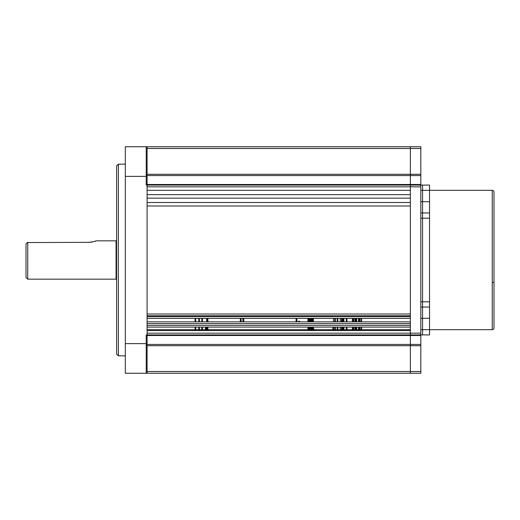 <?xml version="1.0" encoding="UTF-8"?>
<svg xmlns="http://www.w3.org/2000/svg" width="520" height="520" viewBox="0 0 520 520"><rect width="100%" height="100%" fill="white"/><g stroke="black" fill="none" stroke-linecap="round" stroke-linejoin="round"><path stroke-width="0.78" d="M240.311 321.854L240.311 321.159L241.183 321.159L241.183 321.854M241.183 318.37L241.183 321.159L241.183 318.37M240.311 318.37L240.311 321.159L240.311 318.37M243.796 321.854L243.796 321.159L242.925 321.159L242.925 321.854M243.796 318.37L243.796 321.159M242.925 318.37L242.925 321.159M296.94 321.854L296.94 321.159L296.069 321.159L296.069 321.854M296.94 318.37L296.94 321.159M296.069 318.37L296.069 321.159M298.682 321.159L299.553 321.159L299.553 321.562L298.682 321.562L298.682 321.159M116.603 279.689A0.52 0.52 0 0 0 116.084 279.168L27.742 279.168L27.742 242.339L27.294 242.632M116.603 240.311A0.52 0.52 0 0 1 116.084 240.832L96.083 240.832C95.654 241.319 93.203 241.819 88.725 242.339L90.162 242.281M90.213 242.275L91.559 242.106M91.63 242.099L93.925 241.572M94.822 241.293L95.206 241.163M95.498 241.059L96.083 240.832M27.742 279.168L26 277.427L26 244.03L27.365 242.547L88.725 242.339M492.258 329.693L492.258 190.307A1.742 1.742 0 0 1 494 192.049L494 327.951A1.742 1.742 0 0 1 492.258 329.693L429.533 329.693L429.533 334.919L422.565 334.919L422.565 329.693L422.565 334.919L420.823 334.919L420.823 335.504L410.365 335.504L410.365 146.744L420.823 146.744L420.823 148.486L410.365 148.486L410.365 185.081L429.533 185.081L429.533 190.307L422.565 190.307L422.565 212.953L429.533 212.953L429.533 218.186L422.565 218.186L422.565 212.953L422.565 301.815L422.565 218.186L420.823 218.186M492.258 190.307L429.533 190.307L429.533 212.953M420.823 307.047L422.565 307.047L422.565 301.815L422.565 329.693L429.533 329.693L429.533 307.047L422.565 307.047L422.565 318.312L429.533 318.312M420.823 301.815L429.533 301.815L429.533 307.047M429.533 301.815L429.533 218.186M420.823 190.307L422.565 190.307L422.565 185.081L422.565 201.689L429.533 201.689M116.603 165.912L118.346 164.171L118.346 355.829L116.603 354.088L116.603 165.912M125.314 355.829L118.346 355.829M125.314 164.171L118.346 164.171M420.823 371.514L420.823 345.716L147.095 345.716L147.095 335.504L410.365 335.504L410.365 371.514L420.823 371.514L420.823 373.256L410.365 373.256L410.365 333.177L147.095 333.177L147.095 330.564L410.365 330.564L410.365 333.177L420.823 333.177L420.823 334.919L146.224 334.919L146.224 373.256L147.095 373.256L147.095 184.496L420.823 184.496L420.823 186.823L410.365 186.823L410.365 190.307L147.095 190.307L147.095 186.823L410.365 186.823L410.365 185.081L147.095 185.081L147.095 175.071L146.224 175.071M146.224 344.929L147.095 344.929M146.224 373.256L125.314 373.256L125.314 146.744L147.095 146.744L147.095 175.071M146.224 146.744L146.224 185.081L147.095 185.081M420.823 318.312L422.565 318.312L422.565 329.693L420.823 329.693M420.823 212.953L422.565 212.953L422.565 201.689L420.823 201.689M420.823 184.496L420.823 175.584L147.095 175.584L147.095 184.496M147.095 146.744L410.365 146.744L410.365 148.486L147.095 148.486L147.095 174.285L420.823 174.285L420.823 175.584M420.823 174.285L420.823 148.486M147.095 344.416L420.823 344.416L420.823 345.716M420.823 344.416L420.823 335.504M420.823 333.177L420.823 186.823M147.095 329.693L195.097 329.693M195.708 329.693L198.757 329.693M199.368 329.693L201.806 329.693M202.417 329.693L205.465 329.693M206.076 329.693L206.681 329.693M207.903 329.693L307.918 329.693M308.522 329.693L309.133 329.693M309.745 329.693L310.967 329.693M314.015 329.693L332.917 329.693M333.528 329.693L334.75 329.693M335.354 329.693L337.188 329.693M337.799 329.693L341.458 329.693M342.062 329.693L342.674 329.693M343.896 329.693L346.333 329.693M346.944 329.693L352.43 329.693M353.041 329.693L356.09 329.693M356.7 329.693L358.534 329.693M359.749 329.693L360.971 329.693M361.582 329.693L410.365 329.693M410.365 318.37L147.095 318.37M147.095 315.757L147.095 316.628L410.365 316.628L410.365 315.757L147.095 315.757M147.095 314.015L410.365 314.015M410.365 205.985L147.095 205.985L147.095 202.501L410.365 202.501L410.365 205.985M147.095 198.146L410.365 198.146L410.365 194.662L147.095 194.662L147.095 198.146M147.095 175.584L147.095 174.285M147.095 345.716L147.095 371.514L410.365 371.514L410.365 373.256L147.095 373.256M147.095 335.504L147.095 334.919M410.365 327.08L147.095 327.08M147.095 323.596L147.095 325.338L410.365 325.338L410.365 323.596L147.095 323.596M147.095 321.854L410.365 321.854M352.43 327.08L352.43 328.991L353.041 328.991L353.041 327.08L353.041 330.564M353.041 321.854L353.041 318.37L353.041 321.854M352.43 321.854L352.43 318.37M352.43 328.991L352.43 330.564M353.652 328.991L353.652 327.08L353.652 328.991M353.652 321.854L353.652 318.37L353.652 321.854M354.874 318.37L354.874 321.854L354.874 318.37M354.874 327.08L354.874 330.564L354.874 327.08M355.485 328.991L355.485 327.08L355.485 328.991M355.485 321.854L355.485 318.37L355.485 321.854M356.09 328.991L356.09 327.08L356.09 328.991L356.7 328.991L356.7 327.08M356.09 321.854L356.09 318.37L356.09 321.854M356.7 321.854L356.7 318.37M356.7 330.564L356.7 328.991M358.534 330.564L358.534 328.991L359.138 328.991L359.138 327.08L359.138 328.991L359.749 328.991L359.749 327.08M359.138 321.854L359.138 318.37L359.138 321.854M358.534 328.991L358.534 327.08M358.534 321.854L358.534 318.37M359.138 330.564L359.138 328.991L359.138 330.564M359.749 321.854L359.749 318.37M359.749 328.991L359.749 330.564L359.749 328.991M360.971 330.564L360.971 328.991L361.582 328.991L361.582 327.08M361.582 321.854L361.582 318.37M360.971 328.991L360.971 327.08M360.971 321.854L360.971 318.37M361.582 330.564L361.582 328.991M195.097 318.37L195.097 321.854M195.097 327.08L195.097 330.564M195.708 318.37L195.708 321.854M195.708 327.08L195.708 330.564M198.757 318.37L198.757 321.854M198.757 327.08L198.757 330.564M199.368 318.37L199.368 321.854M199.368 327.08L199.368 330.564M201.806 318.37L201.806 321.854M201.806 327.08L201.806 330.564M202.417 318.37L202.417 321.854M202.417 327.08L202.417 330.564M206.076 330.564L206.076 327.08M205.465 330.564L205.465 327.08M206.681 318.37L206.681 321.854M206.681 327.08L206.681 330.564M207.292 318.37L207.292 321.854L207.292 318.37M207.292 327.08L207.292 330.564L207.292 327.08M207.903 330.564L207.903 327.08L207.903 330.564M207.292 328.991L207.903 328.991M207.903 321.854L207.903 318.37L207.903 321.854M333.528 330.564L333.528 327.08M332.917 330.564L332.917 328.991L333.528 328.991M332.917 328.991L332.917 327.08M333.528 321.854L333.528 318.37L333.528 321.854M334.75 330.564L334.75 328.991L335.354 328.991L335.354 330.564L335.354 327.08M334.75 328.991L334.75 327.08M335.354 321.854L335.354 318.37M334.75 321.854L334.75 318.37M337.799 321.854L337.799 318.37M337.188 321.854L337.188 318.37M337.188 330.564L337.188 328.991L337.799 328.991L337.799 327.08M337.188 328.991L337.188 327.08M337.799 330.564L337.799 328.991M340.236 330.564L340.236 327.08L340.236 330.564M340.236 321.854L340.236 318.37L340.236 321.854M342.062 330.564L342.062 327.08M341.458 330.564L341.458 328.991L342.062 328.991M341.458 328.991L341.458 327.08M342.062 321.854L342.062 318.37M341.458 321.854L341.458 318.37M342.674 330.564L342.674 328.991L343.285 328.991L343.285 330.564L343.285 327.08L343.285 328.991L343.896 328.991L343.896 327.08M342.674 328.991L342.674 327.08M343.285 321.854L343.285 318.37L343.285 321.854M342.674 321.854L342.674 318.37M343.896 330.564L343.896 328.991M343.896 321.854L343.896 318.37M346.333 330.564L346.333 327.08M346.333 321.854L346.333 318.37M346.944 330.564L346.944 327.08M346.944 321.854L346.944 318.37M308.522 330.564L308.522 327.08M308.522 321.854L308.522 318.37M307.918 330.564L307.918 327.08M307.918 321.854L307.918 318.37M308.522 328.991L309.133 328.991M309.745 330.564L309.745 327.08L309.745 330.564M309.745 321.854L309.745 318.37L309.745 321.854M309.133 330.564L309.133 327.08M309.133 321.854L309.133 318.37M309.745 328.991L310.356 328.991L310.356 327.08M310.356 321.854L310.356 318.37M311.571 330.564L311.571 327.08L311.571 330.564M311.571 321.854L311.571 318.37L311.571 321.854M310.967 330.564L310.967 327.08M310.967 321.854L310.967 318.37M312.182 330.564L312.182 327.08L312.182 330.564M312.182 321.854L312.182 318.37L312.182 321.854M312.182 328.991L312.793 328.991M312.793 330.564L312.793 327.08L312.793 330.564M312.793 321.854L312.793 318.37L312.793 321.854M313.404 330.564L313.404 327.08M313.404 321.854L313.404 318.37M314.015 330.564L314.015 328.991L313.404 328.991M240.311 321.562L241.183 321.562M116.084 279.168L116.084 240.832M494 281.957A1.742 0.566 0 0 1 492.258 282.522M125.314 343.635L146.224 343.635M146.224 176.364L125.314 176.364"/></g></svg>
